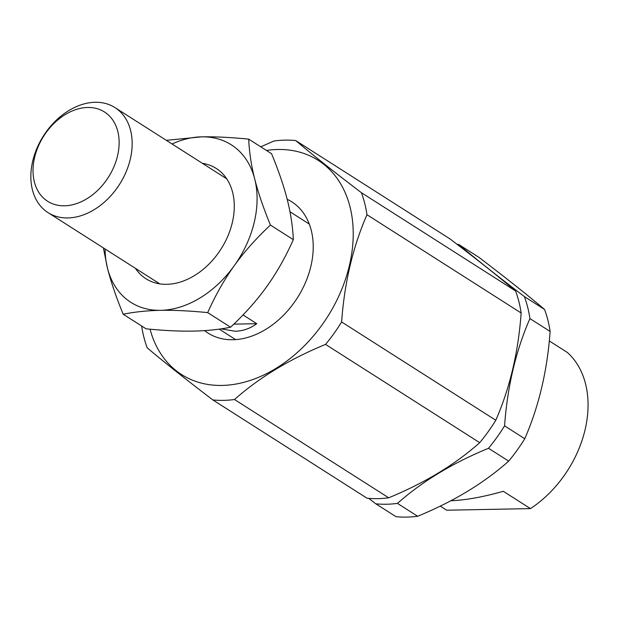 <?xml version="1.0" encoding="UTF-8"?>
<svg xmlns="http://www.w3.org/2000/svg" width="619" height="619" viewBox="0 0 619 619"><rect width="100%" height="100%" fill="white"/><g stroke="black" fill="none" stroke-linecap="round" stroke-linejoin="round"><path stroke-width="0.93" d="M450.779 500.732C465.674 500.152 483.176 497.011 503.293 491.3L530.452 508.609L446.663 510.211L440.202 506.087M530.452 508.609A99.636 72.152 122.5 0 0 567.36 352.474L549.27 340.937M457.015 244.281A140.111 101.47 122.5 0 1 458.679 244.435C474.959 258.231 496.856 275.61 524.355 296.571A140.111 101.47 122.5 0 1 529.926 318.584C515.867 350.764 507.41 386.511 504.57 425.841A140.111 101.47 122.5 0 1 488.499 448.272C452.543 463.074 422.197 481.443 397.468 503.394A140.111 101.47 122.5 0 1 375.818 503.812L368.7 498.365M397.468 503.394L417.655 516.269A140.111 101.47 122.5 0 1 396.005 516.679L375.818 503.812M524.355 296.571L544.55 309.438C528.27 295.634 506.373 278.256 478.874 257.303L458.679 244.435M544.55 309.438A140.111 101.47 122.5 0 1 550.121 331.459L529.926 318.584M260.738 146.811L274.078 140.97A140.111 101.47 122.5 0 1 285.05 140.134A140.111 101.47 122.5 0 1 295.72 140.559C311.999 154.363 333.896 171.742 361.395 192.695A140.111 101.47 122.5 0 1 366.966 214.716C352.907 246.888 344.45 282.635 341.618 321.965A140.111 101.47 122.5 0 1 325.54 344.396C289.584 359.198 259.237 377.567 234.508 399.526A140.111 101.47 122.5 0 1 212.859 399.936C185.352 378.983 163.462 361.604 147.183 347.801A140.111 101.47 122.5 0 1 141.643 325.989M150.061 329.2A127.034 91.999 -57.5 0 0 322.545 324.217A127.034 91.999 -57.5 0 0 277.784 149.481A127.034 91.999 -57.5 0 0 266.433 150.44M234.508 399.526L388.686 497.8A140.111 101.47 122.5 0 1 367.036 498.21L212.859 399.936M361.395 192.695L515.581 290.969C499.301 277.173 477.404 259.794 449.897 238.841L295.72 140.559M515.581 290.969A140.111 101.47 122.5 0 1 521.144 312.99L366.966 214.716M417.655 516.269C453.611 501.467 483.957 483.099 508.686 461.14L488.499 448.272M504.57 425.841L524.765 438.716C538.824 406.536 547.281 370.789 550.121 331.459M524.765 438.716A140.111 101.47 122.5 0 1 508.686 461.14M388.686 497.8C424.642 483.006 454.988 464.629 479.717 442.678L325.54 344.396M341.618 321.965L495.796 420.247C509.855 388.074 518.312 352.319 521.144 312.99M495.796 420.247A140.111 101.47 122.5 0 1 479.717 442.678M287.185 199.295A77.839 56.368 122.5 0 1 291.742 201.809A77.839 56.368 122.5 0 1 297.437 297.747A77.839 56.368 122.5 0 1 208.061 333.092A77.839 56.368 122.5 0 1 204.603 330.623M64.453 205.802A52.932 38.332 122.5 0 1 45.976 132.76A52.932 38.332 122.5 0 1 117.796 131.39A52.932 38.332 122.5 0 1 64.453 205.802M67.835 217.942A62.271 45.094 -57.5 0 0 126.028 172.067A62.271 45.094 -57.5 0 0 114.979 107.598A62.271 45.094 -57.5 0 0 43.477 135.87A62.271 45.094 -57.5 0 0 48.034 212.627A62.271 45.094 -57.5 0 0 67.835 217.942M233.812 324.132L256.777 323.698C250.146 328.534 242.942 331.049 235.143 331.242L221.053 328.859M243.019 314.932L256.777 323.698M135.445 268.344A65.39 47.354 -57.5 0 0 213.563 259.121A65.39 47.354 -57.5 0 0 219.134 170.519A65.39 47.354 -57.5 0 0 202.39 163.315M105.106 249A93.407 67.641 -57.5 0 0 107.474 268.174A93.407 67.641 -57.5 0 0 160.592 310.336A93.407 67.641 -57.5 0 0 234.214 265.752A93.407 67.641 -57.5 0 0 254.719 179.007A93.407 67.641 -57.5 0 0 201.601 136.845A93.407 67.641 -57.5 0 0 172.051 143.979M123.196 314.235L146.084 328.821C164.012 330.592 179.711 331.358 193.182 331.111C206.622 330.848 219.087 329.548 230.578 327.211C244.722 314.026 256.792 300.463 266.804 286.527C276.786 272.577 285.622 256.955 293.329 239.661C292.764 226.755 290.76 213.462 287.309 199.782C283.835 186.087 278.589 170.736 271.586 153.721L248.699 139.136C249.256 152.042 251.268 165.335 254.719 179.007C258.193 192.702 263.431 208.061 270.441 225.068C256.297 238.261 244.219 251.817 234.214 265.752C224.225 279.703 215.389 295.325 207.69 312.618C189.754 310.846 174.055 310.088 160.592 310.336C147.144 310.599 134.679 311.899 123.196 314.235C116.186 297.221 110.948 281.869 107.474 268.174L103.381 247.902M166.333 140.335L201.601 136.845C215.072 136.598 230.771 137.364 248.699 139.136M270.441 225.068L293.329 239.661M207.69 312.618L230.578 327.211M48.034 212.627L159.795 283.866M114.979 107.598L226.74 178.837M219.219 329.122L235.661 339.607M289.986 211.768L309.299 224.078"/></g></svg>
